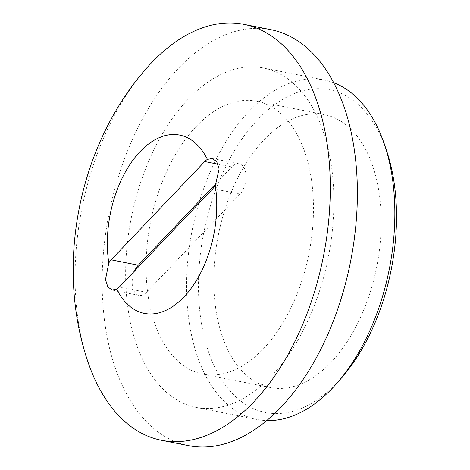 <?xml version="1.0" encoding="UTF-8"?>
<svg xmlns="http://www.w3.org/2000/svg" width="470" height="470" viewBox="0 0 470 470"><rect width="100%" height="100%" fill="white"/><g stroke="black" fill="none" stroke-linecap="round" stroke-linejoin="round"><path stroke-width="0.35" stroke-dasharray="2.35 1.76" d="M386.769 151.27A164.524 95.539 -78.8 0 0 257.777 119.58A164.524 95.539 101.2 0 0 206.776 346.443A164.524 95.539 101.2 0 0 337.207 382.656A164.524 95.539 -78.8 0 0 341.907 377.481M333.724 82.755A173.001 100.463 -78.8 0 0 324.376 80.076A173.001 100.463 -78.8 0 0 248.959 111.455A173.001 100.463 -78.8 0 0 186.678 293.063A173.001 100.463 -78.8 0 0 257.061 419.475A173.001 100.463 -78.8 0 0 266.719 420.568M263.923 139.919A139.079 80.764 101.2 0 1 324.553 114.692A139.079 80.764 101.2 0 1 381.135 216.317A139.079 80.764 101.2 0 1 331.062 362.317A139.079 80.764 101.2 0 1 270.432 387.544A139.079 80.764 101.2 0 1 213.85 285.919A139.079 80.764 101.2 0 1 263.923 139.919M188.012 99.37A173.001 100.463 101.2 0 1 263.429 67.991A173.001 100.463 101.2 0 1 333.812 194.398A173.001 100.463 101.2 0 1 271.531 376.006A173.001 100.463 101.2 0 1 196.113 407.384A173.001 100.463 101.2 0 1 125.725 280.978A173.001 100.463 101.2 0 1 188.012 99.37M196.196 126.489A139.079 80.764 101.2 0 1 256.826 101.262A139.079 80.764 101.2 0 1 313.414 202.887A139.079 80.764 101.2 0 1 263.341 348.881A139.079 80.764 101.2 0 1 202.711 374.108A139.079 80.764 101.2 0 1 146.129 272.488A139.079 80.764 101.2 0 1 196.196 126.489M188.523 445.648A212.011 123.117 101.2 0 1 102.266 290.736A212.011 123.117 101.2 0 1 178.594 68.179A212.011 123.117 101.2 0 1 271.014 29.722M147.733 66.881A212.011 123.117 -78.8 0 0 88.76 364.25M134.532 271.031A16.961 9.847 -78.8 0 0 139.073 295.401A16.961 9.847 -78.8 0 0 146.47 292.322L239.994 194.051A16.961 9.847 -78.8 0 0 246.098 176.25A16.961 9.847 -78.8 0 0 239.195 163.854A16.961 9.847 -78.8 0 0 231.804 166.932L216.682 182.818M146.47 292.322L119.38 286.953M239.994 194.051L212.904 188.682M231.804 166.932L218.039 164.2M263.429 67.991L324.376 80.076M256.826 101.262L324.553 114.692M202.711 374.108L270.432 387.544M196.113 407.384L257.061 419.475M139.073 295.401L112.077 290.043M239.195 163.854L212.199 158.502"/><path stroke-width="0.7" d="M266.719 420.568A173.001 100.463 -78.8 0 0 332.478 388.091A173.001 100.463 -78.8 0 0 337.419 382.651L341.907 377.481A164.524 95.539 -78.8 0 0 386.769 151.27L384.601 144.784A173.001 100.463 -78.8 0 0 333.724 82.755M337.419 382.651A173.001 100.463 -78.8 0 0 384.601 144.784M243.93 24.352L271.014 29.722A212.011 123.117 101.2 0 1 357.271 184.634A212.011 123.117 101.2 0 1 280.948 407.196A212.011 123.117 101.2 0 1 188.523 445.648L161.433 440.278A212.011 123.117 -78.8 0 0 253.859 401.821A212.011 123.117 -78.8 0 0 330.181 179.264A212.011 123.117 -78.8 0 0 243.93 24.352A212.011 123.117 -78.8 0 0 151.505 62.804A212.011 123.117 -78.8 0 0 147.733 66.881C78.449 144.261 54.244 266.29 88.76 364.25A212.011 123.117 -78.8 0 0 161.433 440.278M108.805 263.006L105.48 279.632L107.836 286.859L112.077 290.037L116.689 289.109A90.886 52.781 -78.8 0 0 183.987 296.923A90.886 52.781 -78.8 0 0 215.289 185.503L219.132 168.983L216.752 161.745L212.199 158.508L207.405 159.4A90.886 52.781 -78.8 0 0 140.107 151.587A90.886 52.781 -78.8 0 0 108.805 263.006A16.961 9.847 -78.8 0 1 111.19 259.828L204.714 161.557A16.961 9.847 101.2 0 1 207.405 159.4M116.689 289.109A16.961 9.847 101.2 0 0 119.38 286.953L212.904 188.682L215.289 185.503M216.682 182.818L138.28 265.203A16.961 9.847 -78.8 0 0 134.532 271.031M138.28 265.203L111.19 259.828M218.039 164.2L204.714 161.557"/></g></svg>
